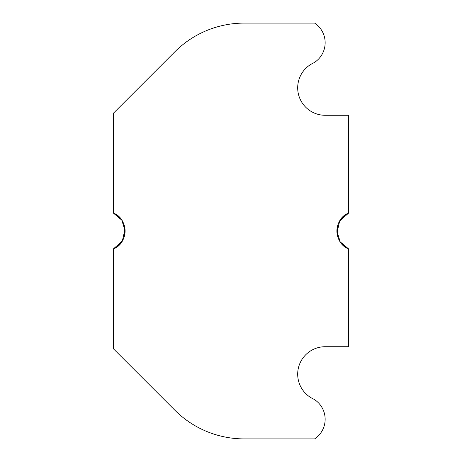 <?xml version="1.0" encoding="UTF-8"?>
<svg xmlns="http://www.w3.org/2000/svg" width="462" height="462" viewBox="0 0 462 462"><rect width="100%" height="100%" fill="white"/><g stroke="black" fill="none" stroke-linecap="round" stroke-linejoin="round"><path stroke-width="0.69" d="M337 232.842L339.645 221.015L348.677 213.022C333.258 218.769 333.275 243.249 348.677 248.978A19.612 19.612 0 0 1 348.677 213.022L348.677 115.281L325.144 115.281A27.46 27.46 0 0 1 313.969 62.74A23.533 23.533 0 0 0 314.622 23.1L244.161 23.1A98.065 98.065 0 0 0 174.821 51.825L113.323 113.323L113.323 213.022A19.612 19.612 0 0 1 113.323 248.978L113.323 348.677L174.821 410.175A98.065 98.065 0 0 0 244.161 438.9L314.616 438.9A23.533 23.533 0 0 0 313.969 399.26A27.46 27.46 0 0 1 325.144 346.719L348.677 346.719L348.677 248.978L340.176 241.84L336.913 231.173M125.087 230.827L121.824 220.16L113.323 213.022C128.725 218.751 128.742 243.231 113.323 248.978L122.355 240.985L125 229.158"/></g></svg>

